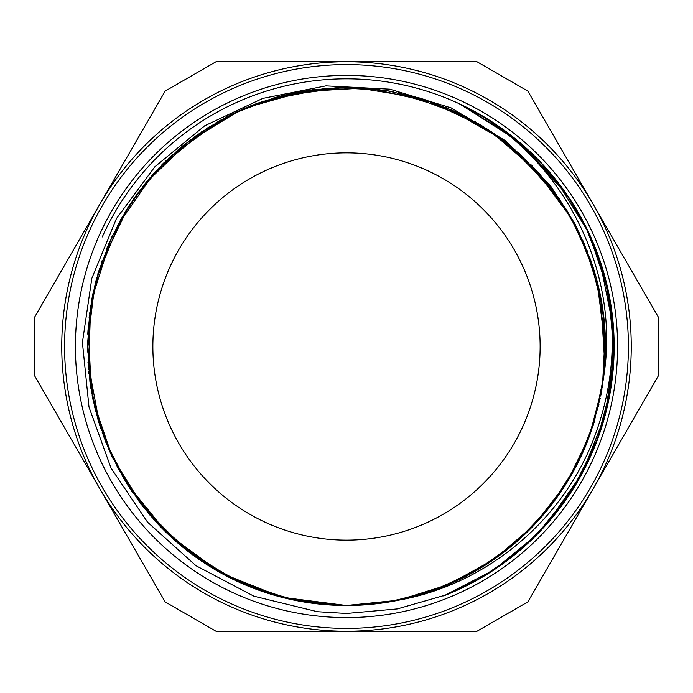 <?xml version="1.0" encoding="UTF-8"?>
<svg xmlns="http://www.w3.org/2000/svg" width="693" height="693" viewBox="0 0 693 693"><rect width="100%" height="100%" fill="white"/><g stroke="black" fill="none" stroke-linecap="round" stroke-linejoin="round"><path stroke-width="1.04" d="M603.88 375.407A259 259 0 0 0 592.298 264.856L574.913 223.761L550.814 186.27L505.829 140.956L451.186 107.917L389.908 89.189L325.927 85.88L262.829 98.389L204.704 125.797L154.886 166.753L116.45 218.581L91.822 278.387L82.415 342.481L89.016 407.129L111.079 468.182L147.574 522.201L196.032 565.739L253.889 596.179L317.42 611.711L346.5 613.478L397.366 608.913L446.543 594.767A267.671 267.671 0 0 0 459.182 103.707C559.303 151.576 621.015 266.779 603.776 376.169L594.187 422.262L576.377 465.817L550.97 505.457L518.849 539.864L480.985 567.827L438.704 588.53L393.381 601.238L346.5 605.483L309.485 602.841L273.241 594.94L238.505 581.895L205.977 564.05L176.308 541.761L150.173 515.436L128.066 485.628L110.404 452.997L97.6 418.182L89.943 381.878L87.517 344.845L90.376 307.857L98.545 271.673L111.798 237.006L129.834 204.582L152.321 175.078L178.829 149.116L208.758 127.174L241.493 109.719L276.403 97.167L312.76 89.726L349.8 87.509L386.763 90.636L422.903 99.047L457.493 112.491L489.795 130.726L519.135 153.439L544.949 180.093L566.718 210.144L583.93 243L596.257 278.006L603.508 314.397M346.5 617.584A271.084 271.084 0 0 1 111.729 210.958A271.084 271.084 0 0 1 581.271 210.958A271.084 271.084 0 0 1 346.5 617.584M601.888 389.544L590.453 433.48L571.552 474.74L545.677 512.032L513.721 544.282L476.645 570.443L435.533 589.7L391.71 601.533L346.5 605.509L288.479 598.908L233.411 579.521L184.104 548.241L143.009 506.765L112.318 457.085L93.46 401.827L87.535 343.745L94.698 285.793M117.204 226.1L153.569 173.683M201.698 131.774L243.719 108.766L289.241 93.893L336.746 87.708L384.58 90.298M446.049 107.415L501.498 138.981M547.505 183.186L572.513 220.019L590.852 260.577M597.288 281.8L605.474 350.052M593.494 424.411L578.135 462.344L557.033 497.401L530.621 528.646L499.627 555.37L464.838 576.914L427.07 592.645L387.283 602.252L346.5 605.517L301.975 601.637L258.766 590.167L218.156 571.491L181.41 546.049L149.549 514.682L123.536 478.335L104.227 438.028L92.082 395.001M89.622 313.548L99.506 268.581M135.949 195.695L165.956 160.802M232.605 113.903L275.589 97.401M356.497 87.708L419.464 97.973M477.997 123.38L515.419 150.173M558.298 197.418L579.097 232.614L594.144 270.608M605.154 333.454L602.503 385.793L589.371 436.503L566.259 483.532L534.216 524.982L494.43 559.078L448.622 584.528L398.64 600.199L346.5 605.483L295.383 600.424L246.284 585.308L201.1 560.854L161.668 527.936L129.504 487.872L105.838 442.281L91.71 392.888L87.535 341.675M96.596 278.525L120.773 219.482M158.688 168.165L207.969 127.642M265.688 100.442L328.291 88.132M391.995 91.545L452.962 110.378M507.432 143.59L552.182 189.068M584.398 244.135L600.121 293.971M603.438 378.984L593.442 424.627L575.398 467.714L549.87 506.852L517.775 540.809L480.084 568.39L438.028 588.773L393.026 601.307L346.5 605.483L306.713 602.416L267.879 593.303L230.934 578.283L196.708 557.77L166.017 532.285L139.648 502.364L118.174 468.728L102.088 432.224M93.183 400.528L92.559 397.496M88.574 369.871L90.653 306.098M97.765 274.237L98.649 271.292M108.316 244.794L120.799 219.49M121.171 218.832L140.393 189.639M161.556 165.151L163.713 162.985M185.005 144.031L239.397 110.672M272.011 98.432L273.501 97.99M300.303 91.667L363.998 88.08L328.508 88.132L293.364 92.983L259.234 102.651L226.724 116.883L196.448 135.386L168.997 157.865L144.906 183.914L124.575 212.994M398.241 92.706L401.386 93.373M426.637 100.225L484.424 127.269M512.162 147.392L514.604 149.454M533.818 167.654L571.881 218.858M586.65 249.471L587.82 252.425M596.223 277.841L605.457 340.965M603.984 374.644L603.612 377.789M598.925 404.435L585.672 445.876L565.696 484.511L539.483 519.222L507.848 549.099L471.69 573.258L431.964 590.973L389.838 601.845L346.5 605.517L306.73 602.408L267.888 593.277L230.916 578.3L196.708 557.778L166.034 532.259L139.622 502.364L118.165 468.745L102.114 432.215M88.358 325.32L87.777 334.165L90.688 306.107M459.754 113.591L502.763 139.951L539.83 174.134L569.551 214.891L590.86 260.603M600.623 296.457L604.833 365.072M588.556 438.608L571.959 473.96L550.259 506.418L523.899 535.204L493.494 559.719L459.788 579.426L423.492 593.797L385.438 602.538L346.5 605.509L281.462 597.193L220.565 572.834L167.775 533.939L126.403 483.047M112.855 458.298L108.576 448.873M99.723 425.086L87.976 362.378M91.961 298.7L111.348 237.916M127.391 208.376L129.089 205.717M145.054 183.74L190.939 139.406M218.823 121.145L221.561 119.612M246.292 107.684L307.709 90.411M340.644 87.552L343.763 87.5M371.491 88.721L433.757 102.625M463.868 115.601L466.606 117.022M490.713 131.384L538.946 173.146M559.147 198.614L560.88 201.143M575.467 225.468L595.114 273.882M602.728 384.217L602.321 386.893M601.775 390.22L600.874 395.218M600.285 398.198L587.785 440.679L568.182 480.405L542.134 516.242L510.36 547.089L473.769 572.054L433.471 590.471L390.644 601.723L346.5 605.483L309.277 602.815L272.843 594.819L237.942 581.635L205.267 563.591L175.52 541.077L149.359 514.475L127.278 484.39L109.711 451.472M98.198 420.227L97.332 417.221M91.259 390.393L88.245 326.663M92.871 293.971L93.52 290.93M100.961 264.137L128.517 206.601M147.912 180.215L149.905 177.858M169.352 157.571L220.902 119.976M250.225 106.038L253.075 104.92M280.093 96.171L343.312 87.509M378.196 89.432L379.747 89.631M406.713 94.612L466.476 116.952M496.049 135.022L497.305 135.923M518.936 153.266L560.966 201.265M578.308 230.942L578.984 232.32M589.934 258.117L602.737 308.775M602.347 386.694L591.294 431.098L572.609 472.851L546.82 510.646L514.821 543.355L477.572 569.897L436.209 589.448L392.065 601.481L346.5 605.5L292.741 599.843L241.32 583.203L194.508 556.184L154.262 520.096M109.996 452.035L103.058 434.892M101.473 430.431L95.019 408.541M87.578 352.027L90.246 308.905M91.147 303.17L95.877 281.072M128.534 206.627L138.704 191.909M142.879 186.434L156.679 170.261M219.941 120.547L236.824 111.876M241.666 109.667L255.908 103.846M343.91 87.535L353.664 87.613M367.559 88.358L389.735 91.112M450.363 109.26L482.007 125.779M486.114 128.352L496.907 135.637M550.415 186.841L566.579 209.97M573.371 221.552L575.485 225.459M601.862 303.335L605.361 338.158M591.874 429.331L576.082 466.38L554.746 500.528L528.326 530.925L497.531 556.895L463.106 577.789L425.84 593.035L386.651 602.356L346.5 605.526L287.3 598.622M459.182 103.707L512.127 136.27L556.184 180.102L588.877 232.952L608.558 291.926L614.05 353.828L605.171 415.35L582.311 473.137L546.742 524.125M459.398 103.811L517.697 140.74L564.63 191.363M567.81 497.063L542.723 528.525L513.236 555.907L479.98 578.525L443.676 595.885M605.682 279.634L612.924 320.928L613.686 362.837L607.856 404.331L595.59 444.421L577.269 482.129L553.283 516.484L524.185 546.656L490.765 571.968M585.091 225.173L605.032 277.2L613.807 332.207L610.931 387.837L596.69 441.692L571.543 491.398L536.677 534.857L493.589 570.14L444.092 595.72M459.805 104.011L491.068 121.214L519.75 142.446L567.411 195.374L585.585 226.091L599.454 258.965L613.582 328.785M455.994 590.748L444.993 595.374M481.003 115.081L515.471 138.938L545.833 167.836L571.266 201.143L591.181 238.028L605.145 277.555L612.742 318.771L613.773 360.672L608.298 402.235M613.279 368.304L607.614 405.258L596.907 441.077L581.306 475.043L561.087 506.479L536.694 534.823L508.627 559.502L477.373 579.998L443.555 595.928M538.972 160.49L565.627 192.819L586.954 228.881L602.356 267.836L611.469 308.731L614.145 350.545L610.247 392.255L599.843 432.839L583.281 471.327M286.244 598.397A259 259 0 0 0 588.002 440.081M591.32 261.971A259 259 0 0 0 590.479 259.589M583.792 242.689A259 259 0 0 0 582.761 240.376M577.364 229.106A259 259 0 0 0 573.527 221.847M567.255 211.036A259 259 0 0 0 565.921 208.888M559.026 198.458A259 259 0 0 0 557.562 196.388M532.744 166.511A259 259 0 0 0 530.968 164.7M521.985 156.012A259 259 0 0 0 520.114 154.305M506.211 142.602A259 259 0 0 0 504.209 141.051M494.118 133.68A259 259 0 0 0 487.292 129.106M476.645 122.574A259 259 0 0 0 474.454 121.31M463.435 115.402A259 259 0 0 0 461.174 114.267M425.147 99.731A259 259 0 0 0 422.73 98.969M410.698 95.582A259 259 0 0 0 408.246 94.967M390.454 91.259A259 259 0 0 0 387.959 90.835M375.571 89.137A259 259 0 0 0 367.42 88.349M354.929 87.639A259 259 0 0 0 352.39 87.569M339.891 87.587A259 259 0 0 0 337.361 87.656M298.752 91.935A259 259 0 0 0 296.266 92.42M284.069 95.14A259 259 0 0 0 281.609 95.755M264.189 100.927A259 259 0 0 0 261.798 101.741M250.086 106.116A259 259 0 0 0 242.515 109.295M231.193 114.579A259 259 0 0 0 228.933 115.722M217.931 121.665A259 259 0 0 0 215.74 122.93M183.775 145.002A259 259 0 0 0 181.809 146.604M172.358 154.782A259 259 0 0 0 170.495 156.488M157.606 169.3A259 259 0 0 0 155.882 171.154M147.644 180.561A259 259 0 0 0 142.489 186.937M135.022 196.968A259 259 0 0 0 133.576 199.047M126.706 209.494A259 259 0 0 0 125.372 211.642M107.692 246.232A259 259 0 0 0 106.722 248.57M102.278 260.256A259 259 0 0 0 101.447 262.647M96.171 280.033A259 259 0 0 0 95.53 282.484M92.741 294.672A259 259 0 0 0 91.225 302.737M89.406 315.098A259 259 0 0 0 89.111 317.619M88.02 330.067A259 259 0 0 0 87.872 332.597M88.704 371.431A259 259 0 0 0 88.955 373.951M90.584 386.347A259 259 0 0 0 90.982 388.851M94.586 406.661A259 259 0 0 0 95.184 409.121M98.493 421.171A259 259 0 0 0 100.987 428.993M105.249 440.739A259 259 0 0 0 106.185 443.096M111.123 454.582A259 259 0 0 0 112.197 456.878M131.341 490.679A259 259 0 0 0 132.753 492.775M140.064 502.919A259 259 0 0 0 141.606 504.928M153.214 518.901A259 259 0 0 0 287.3 598.648M399.194 600.086C484.121 584.736 558.402 524.22 591.406 444.707C618.468 377.91 619.144 310.767 593.442 243.278M459.173 103.699A267.671 267.671 0 0 0 102.278 236.954M658.35 317.134L527.858 91.112L476.992 61.746L216.008 61.746L165.142 91.112L34.65 317.134L34.65 375.866L165.142 601.888L216.008 631.254L476.992 631.254L527.858 601.888L658.35 375.866L658.35 317.134M99.896 488.877A284.754 284.754 0 0 1 346.5 61.746A284.754 284.754 0 0 1 593.104 488.877A284.754 284.754 0 0 1 99.896 488.877M346.5 628.404A281.904 281.904 0 0 0 590.635 205.544A281.904 281.904 0 0 0 102.365 205.544A281.904 281.904 0 0 0 346.5 628.404M346.5 540.133A193.633 193.633 0 0 0 514.189 249.679A193.633 193.633 0 0 0 178.811 249.679A193.633 193.633 0 0 0 346.5 540.133"/></g></svg>

